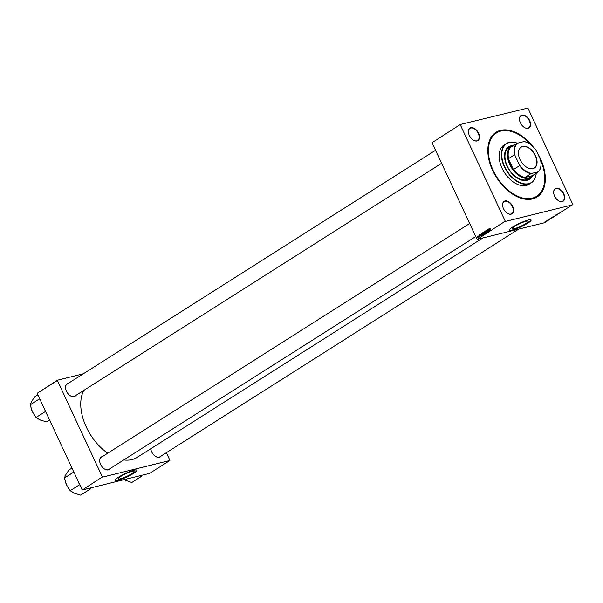 <?xml version="1.0" encoding="UTF-8"?>
<svg xmlns="http://www.w3.org/2000/svg" width="603" height="603" viewBox="0 0 603 603"><rect width="100%" height="100%" fill="white"/><g stroke="black" fill="none" stroke-linecap="round" stroke-linejoin="round"><path stroke-width="0.9" d="M120.299 478.82A8.781 1.402 155 0 0 129.321 475.089A8.781 1.402 155 0 0 134.054 471.425A8.781 1.402 155 0 0 131.899 471.448A8.781 1.402 155 0 0 122.876 475.179A8.781 1.402 155 0 0 118.135 478.842A8.781 1.402 155 0 0 120.299 478.82M118.286 480.214A11.887 1.899 155 0 0 130.504 475.172A11.887 1.899 155 0 0 136.919 470.204A11.887 1.899 155 0 0 133.994 470.242A11.887 1.899 155 0 0 121.776 475.285A11.887 1.899 155 0 0 115.369 480.252A11.887 1.899 155 0 0 118.286 480.214M115.346 480.207A11.887 1.899 155 0 0 118.241 480.124A11.887 1.899 155 0 0 130.323 475.149A11.887 1.899 155 0 0 136.889 470.159M526.065 221.278A8.781 1.402 -25 0 1 528.228 221.248A8.781 1.402 -25 0 1 523.487 224.919A8.781 1.402 -25 0 1 514.465 228.643A8.781 1.402 -25 0 1 512.309 228.673A8.781 1.402 -25 0 1 517.042 225.002A8.781 1.402 -25 0 1 526.065 221.278M512.452 230.037A11.887 1.899 155 0 0 524.67 224.994A11.887 1.899 155 0 0 531.085 220.027A11.887 1.899 155 0 0 528.168 220.065A11.887 1.899 155 0 0 515.949 225.107A11.887 1.899 155 0 0 509.535 230.075A11.887 1.899 155 0 0 512.452 230.037M509.512 230.029A11.887 1.899 155 0 0 512.407 229.947A11.887 1.899 155 0 0 524.489 224.972A11.887 1.899 155 0 0 531.055 219.982M470.868 127.708A7.394 4.605 -122.4 0 1 478.571 133.18A7.394 4.605 -122.4 0 1 477.041 140.944A7.394 4.605 -122.4 0 1 473.265 140.069A7.394 4.605 -122.4 0 1 468.463 132.502A7.394 4.605 -122.4 0 1 470.868 127.708M473.189 140.024A7.13 4.44 57.6 0 0 476.754 140.816A7.13 4.44 57.6 0 0 477.606 140.454A7.13 4.44 57.6 0 0 477.9 132.683A7.13 4.44 57.6 0 0 470.807 128.055A7.13 4.44 57.6 0 0 469.956 128.409A7.13 4.44 57.6 0 0 468.471 132.592M521.949 115.09A7.394 4.605 -122.4 0 1 529.645 120.57A7.394 4.605 -122.4 0 1 528.115 128.333A7.394 4.605 -122.4 0 1 524.339 127.459A7.394 4.605 -122.4 0 1 519.537 119.891A7.394 4.605 -122.4 0 1 521.949 115.09M524.263 127.414A7.13 4.44 57.6 0 0 527.836 128.205A7.13 4.44 57.6 0 0 528.68 127.844A7.13 4.44 57.6 0 0 528.982 120.072A7.13 4.44 57.6 0 0 521.881 115.444A7.13 4.44 57.6 0 0 521.037 115.799A7.13 4.44 57.6 0 0 519.545 119.982M556.094 188.317A7.394 4.605 -122.4 0 1 563.797 193.797A7.394 4.605 -122.4 0 1 562.267 201.56A7.394 4.605 -122.4 0 1 558.484 200.686A7.394 4.605 -122.4 0 1 553.682 193.118A7.394 4.605 -122.4 0 1 556.094 188.317M558.408 200.641A7.13 4.44 57.6 0 0 561.981 201.432A7.13 4.44 57.6 0 0 562.825 201.07A7.13 4.44 57.6 0 0 563.127 193.299A7.13 4.44 57.6 0 0 556.026 188.671A7.13 4.44 57.6 0 0 555.182 189.025A7.13 4.44 57.6 0 0 553.697 193.209M505.013 200.935A7.394 4.605 -122.4 0 1 512.716 206.414A7.394 4.605 -122.4 0 1 511.186 214.171A7.394 4.605 -122.4 0 1 507.409 213.296A7.394 4.605 -122.4 0 1 502.608 205.729A7.394 4.605 -122.4 0 1 505.013 200.935M507.334 213.251A7.13 4.44 57.6 0 0 510.907 214.042A7.13 4.44 57.6 0 0 511.751 213.681A7.13 4.44 57.6 0 0 512.053 205.909A7.13 4.44 57.6 0 0 504.952 201.281A7.13 4.44 57.6 0 0 504.108 201.636A7.13 4.44 57.6 0 0 502.616 205.819M110.063 468.637A7.394 4.605 -122.4 0 1 108.291 469.888A7.394 4.605 -122.4 0 1 104.515 469.013A7.394 4.605 -122.4 0 1 99.714 461.446A7.394 4.605 -122.4 0 1 102.118 456.644A7.394 4.605 -122.4 0 1 102.412 456.592M104.44 468.968A7.13 4.44 57.6 0 0 108.005 469.76A7.13 4.44 57.6 0 0 108.857 469.398L475.752 236.527M161.137 456.026A7.394 4.605 -122.4 0 1 159.365 457.27A7.394 4.605 -122.4 0 1 155.589 456.403A7.394 4.605 -122.4 0 1 150.788 448.836A7.394 4.605 -122.4 0 1 150.78 448.745A7.13 4.44 57.6 0 0 150.795 448.926M155.514 456.35A7.13 4.44 57.6 0 0 159.086 457.149A7.13 4.44 57.6 0 0 159.931 456.788L518.633 229.125M75.91 395.41A7.394 4.605 -122.4 0 1 74.146 396.661A7.394 4.605 -122.4 0 1 70.37 395.787A7.394 4.605 -122.4 0 1 65.561 388.219A7.394 4.605 -122.4 0 1 67.973 383.418A7.394 4.605 -122.4 0 1 68.267 383.365M70.295 395.741A7.13 4.44 57.6 0 0 73.86 396.533A7.13 4.44 57.6 0 0 74.712 396.171L441.607 163.3M537.296 152.808A38.313 23.849 -122.4 0 1 532.547 198.907A38.313 23.849 -122.4 0 1 512.987 194.4A38.313 23.849 -122.4 0 1 488.106 155.205A38.313 23.849 -122.4 0 1 500.588 130.361A38.313 23.849 -122.4 0 1 533.029 146.672M512.761 194.256A37.514 23.359 57.6 0 0 531.695 198.53A37.514 23.359 57.6 0 0 536.15 196.638L536.67 196.307A37.514 23.359 57.6 0 0 540.62 160.285M83.772 390.42A43.861 27.301 57.6 0 0 107.741 453.207M123.766 459.931A43.861 27.301 57.6 0 0 131.967 459.584A43.861 27.301 57.6 0 0 137.175 457.375L482.897 237.944M477.252 239.338L505.254 221.195L477.252 239.338L544.517 222.733L572.85 204.507L527.881 108.065L460.338 124.482L432.004 142.707L460.338 124.482M482.897 232.683L483.433 233.188L483.357 234.507L482.596 234.039L482.784 232.69M481.081 234.371L481.209 235.848L480.267 234.296L481.217 234.333M490.066 228.115L490.224 230.12L489.809 228.816L489.892 228.16L490.314 228.364M486.515 230.934L486.674 230.203L487.307 230.527L486.636 230.836L487.51 231.303L487.375 231.959L486.666 230.896M486.945 230.135L487.171 230.572M487.216 230.361L486.749 230.406M487.375 231.959L486.945 231.673M486.772 231.673L487.563 231.695M485.928 232.848L485.852 230.753L486.809 232.291L485.86 231.055L485.928 232.848M484.925 231.394L485.46 231.899L485.392 233.218L484.624 232.75L484.82 231.401M476.973 239.142L432.004 142.707M505.254 221.195L460.285 124.761M483.523 232.901L484.126 231.854L484.691 233.632L484.194 233.911L483.674 232.864M489.44 229.057L489.568 230.542L488.626 228.989L489.583 229.027M488.716 230.248L488.505 229.072L489.063 230.859L487.925 229.758L488.287 231.356L487.721 229.57L488.86 230.663L488.86 230.21M479.656 234.74L479.95 235.027L479.43 235.238L480.063 235.569L479.95 236.082L479.491 235.901L479.943 235.683L479.31 235.328L479.445 234.793L479.943 235.004M479.611 235.803L480.101 235.879M481.556 233.534L482.091 233.142L482.656 234.929L482.189 235.193L481.609 234.71L481.556 233.534L482.166 233.384L481.744 234.642L482.46 234.801L482.031 233.429M477.561 237.009L477.463 236.052L477.991 236.338L477.945 237.356L477.418 237.047L477.945 237.356M478.692 235.916L478.782 236.828L478.842 235.886M549.725 218.844L550.984 218.437L549.838 218.964M548.067 219.899L548.64 219.989L547.313 220.381L548.067 219.899M550.727 218.294L552.122 217.773L550.645 218.271M552.74 216.937L554.24 216.432L552.74 216.937M557.443 214.042L556.961 214.374L557.443 214.042M555.423 215.233L556.501 215L555.423 215.233M505.533 221.391L572.797 204.779M556.433 214.593L555.68 215.067L556.433 214.593M553.712 216.311L554.813 216.078L553.622 216.371M551.753 217.555L553.019 217.148L551.866 217.675M547.079 220.63L546.431 221.03L547.079 220.63M548.783 219.447L550.087 219.062L548.783 219.447M544.539 222.206L545.142 221.881L544.607 222.221M545.587 221.474L546.401 221.286L545.587 221.474M82.385 489.96L102.359 476.913L82.385 489.96L149.65 473.347L169.903 460.496L166.428 452.665M102.359 476.913L57.391 380.47L37.137 393.322L57.443 380.199L83.327 373.807M82.106 489.764L37.137 393.322M102.631 477.109L169.903 460.496M102.058 456.999A7.13 4.44 57.6 0 0 101.206 457.353A7.13 4.44 57.6 0 0 99.721 461.536M67.913 383.772A7.13 4.44 57.6 0 0 67.061 384.126A7.13 4.44 57.6 0 0 65.576 388.309M530.746 144.712A37.514 23.359 57.6 0 0 500.912 131.07A37.514 23.359 57.6 0 0 496.465 132.954L495.937 133.286A37.514 23.359 57.6 0 0 488.144 155.468M556.938 214.555L556.313 214.841L556.923 214.547M552.83 217.231L551.881 217.525L552.785 217.14M551.881 217.879L551.217 218.173L551.858 217.819M551.474 217.939L550.818 218.294L551.451 217.887M548.474 219.952L547.954 220.148L548.421 219.839M549.853 219.168L549.024 219.56L549.823 219.108M550.795 218.52L549.846 218.821L550.758 218.429M545.18 222.025L544.615 222.13L545.014 221.919M484.179 232.027L483.636 232.163M484.488 232.977L484.292 231.997M484.495 233.512L484.315 232.954L483.975 233.557L484.639 233.474M484.661 233.549L483.975 233.557M484.254 232.743L484.058 232.14L483.651 232.826L484.397 232.705M484.428 232.803L483.651 232.826M486.048 233.052L485.287 232.585M485.475 232.675L484.789 231.65L484.759 232.69L485.641 232.637M485.475 231.936L484.789 231.65M485.596 232.954L484.759 232.69M487.171 230.776L487.33 230.044M489.598 229.193L489.01 229.336M489.523 229.894L489.463 229.298L489.116 229.517L489.576 230.301L489.666 229.856M479.905 235.404L479.475 235.509M481.232 234.499L480.644 234.642M481.156 235.2L481.104 234.605L480.757 234.823L481.217 235.607L481.3 235.17M482.136 233.271L481.729 233.369M482.845 235.034L482.272 234.552M482.106 234.989L482.626 234.831M482.634 234.861L482.166 234.974M484.021 234.348L483.252 233.874M483.448 233.964L482.762 232.939L482.732 233.979L483.614 233.926M483.448 233.225L482.762 232.939M483.561 234.243L482.732 233.979M477.538 236.964L477.531 236.203L477.538 236.964L478.104 237.152M478.021 236.399L477.531 236.203M512.083 145.624A19.288 12.007 57.6 0 0 510.967 145.828A19.288 12.007 57.6 0 0 508.676 146.793A19.288 12.007 57.6 0 0 507.862 167.807A19.288 12.007 57.6 0 0 527.06 180.335A19.288 12.007 57.6 0 0 529.344 179.362A19.288 12.007 57.6 0 0 531.854 176.777M529.261 179.415A19.288 12.007 57.6 0 0 531.65 176.935M511.849 145.745A19.288 12.007 57.6 0 0 510.794 145.934A19.288 12.007 57.6 0 0 508.585 146.853M517.284 143.265A22.989 14.314 57.6 0 0 509.422 142.519A22.989 14.314 57.6 0 0 504.666 166.624A22.989 14.314 57.6 0 0 528.597 183.644A22.989 14.314 57.6 0 0 536.195 173.249M536.24 173.219A23.253 14.472 -122.4 0 1 531.296 182.822A23.253 14.472 -122.4 0 1 528.537 183.99A23.253 14.472 -122.4 0 1 505.397 168.893A23.253 14.472 -122.4 0 1 506.377 143.559A23.253 14.472 -122.4 0 1 509.136 142.391A23.253 14.472 -122.4 0 1 517.344 143.243M506.377 143.559L504.108 144.999A23.253 14.472 57.6 0 0 503.128 170.332A23.253 14.472 57.6 0 0 526.268 185.43A23.253 14.472 57.6 0 0 529.027 184.262L531.296 182.822M496.465 132.954A37.514 23.359 57.6 0 0 494.89 173.83A37.514 23.359 57.6 0 0 532.215 198.199A37.514 23.359 57.6 0 0 536.67 196.307M533.467 174.976A18.497 11.517 -122.4 0 1 531.19 177.252L528.748 178.805A18.497 11.517 -122.4 0 1 526.555 179.739A18.497 11.517 -122.4 0 1 508.148 167.724A18.497 11.517 -122.4 0 1 508.924 147.577L511.367 146.024A18.497 11.517 -122.4 0 1 514.397 144.931M88.596 488.422L90.126 489.146L80.696 495.131L74.734 493.367L70.167 490.714L66.534 484.865L64.295 478.126L65.931 474.486L68.961 469.963L71.983 468.049M78.729 482.513L79.807 484.82M79.588 484.729L70.167 490.714M90.126 489.146L90.91 487.857M73.815 471.983L64.295 478.126M73.724 472.149L74.847 474.192M65.056 479.762L65.086 479.988A12.181 7.583 57.6 0 0 66.534 484.865A12.181 7.583 -122.4 0 0 69.631 489.561M73.061 492.493A12.181 7.583 -122.4 0 1 72.993 492.455A12.181 7.583 -122.4 0 1 71.275 491.181M88.739 488.566A13.236 8.238 57.6 0 0 90.744 488.068M78.82 483.078A13.236 8.238 57.6 0 0 79.197 483.523M74.418 473.28A13.236 8.238 57.6 0 0 74.493 473.8M49.574 419.99L46.552 421.904L40.589 420.14L36.022 417.487L32.389 411.638L30.15 404.899L31.786 401.259L34.816 396.736L37.838 394.822M44.584 409.286L45.655 411.593M45.444 411.502L36.022 417.487M39.67 398.756L30.15 404.899M39.579 398.922L40.703 400.965M30.911 406.535L30.941 406.761A12.181 7.583 57.6 0 0 32.389 411.638A12.181 7.583 -122.4 0 0 35.479 416.334M38.916 419.266A12.181 7.583 -122.4 0 1 38.848 419.228A12.181 7.583 -122.4 0 1 37.13 417.954M44.675 409.852A13.236 8.238 57.6 0 0 45.052 410.296M40.273 400.053A13.236 8.238 57.6 0 0 40.348 400.573M139.67 475.812L139.821 475.955A13.236 8.238 57.6 0 0 140.861 475.797A13.236 8.238 57.6 0 0 141.818 475.458L141.991 475.239M139.821 475.955L141.2 476.536L131.778 482.521L123.879 479.709A12.181 7.583 57.6 0 0 124.075 479.837A12.181 7.583 57.6 0 0 124.143 479.882M141.2 476.536L141.818 475.458M535.502 155.619A12.444 7.749 -122.4 0 1 535.69 166.873A12.444 7.749 -122.4 0 1 526.577 167.212A12.444 7.749 -122.4 0 1 519.974 159.456A12.444 7.749 -122.4 0 1 518.497 154.474A12.444 7.749 -122.4 0 1 524.391 146.258A12.444 7.749 -122.4 0 1 535.502 155.619M526.532 167.182A12.286 7.651 57.6 0 0 534.22 167.981A12.286 7.651 57.6 0 0 535.298 155.717A12.286 7.651 57.6 0 0 521.052 147.238A12.286 7.651 57.6 0 0 518.505 154.534M531.19 177.252A18.497 11.517 -122.4 0 1 509.739 164.491A18.497 11.517 -122.4 0 1 511.367 146.024M514.005 145.18A18.233 11.351 57.6 0 0 510.146 147.449L510.786 147.222A17.969 11.186 57.6 0 0 508.548 158.589L508.058 158.039A18.233 11.351 57.6 0 0 510.078 164.34A18.233 11.351 57.6 0 0 513.748 170.227L513.613 169.458A17.969 11.186 57.6 0 0 524.896 177.478L532.758 175.609L538.064 171.863A17.698 11.02 57.6 0 0 540.891 161.898A17.698 11.02 57.6 0 0 540.476 159.622L536.105 150.253A17.698 11.02 57.6 0 0 529.396 143.785A17.698 11.02 57.6 0 0 523.954 141.607L517.419 143.22A17.698 11.02 57.6 0 0 515 155.461L519.371 164.83A17.698 11.02 57.6 0 0 531.522 173.476L538.064 171.863M524.256 177.704A18.233 11.351 57.6 0 0 532.758 175.609M508.058 158.039L513.748 170.227M523.954 141.607L524.301 141.584A17.969 11.186 -122.4 0 1 529.246 143.695A17.969 11.186 -122.4 0 1 529.321 143.74M510.786 147.222L517.419 143.22M513.613 169.458L519.545 165.689L519.371 164.83M515 155.461L514.48 154.828A17.969 11.186 -122.4 0 1 516.726 143.461M508.548 158.589L514.48 154.828M531.522 173.476L530.828 173.717A17.969 11.186 -122.4 0 1 519.545 165.689M524.896 177.478L530.828 173.717M540.899 161.988A17.969 11.186 -122.4 0 1 540.914 162.071A17.969 11.186 -122.4 0 1 538.404 171.84M487.397 231.137L486.968 231.243M484.164 233.7L484.82 233.542M483.862 232.969L484.526 232.803M485.234 233.052L485.89 232.894M484.857 231.62L485.521 231.454M486.855 230.361L487.51 230.195M487.209 231.801L487.872 231.635M490.02 228.341L490.676 228.175M479.566 234.921L480.229 234.755M479.837 235.954L480.493 235.788M482.136 234.982L482.792 234.823M483.199 234.341L483.862 234.183M482.83 232.909L483.485 232.743M477.84 237.22L478.496 237.062M477.576 236.18L478.232 236.022M478.699 236.625L479.362 236.466M469.677 223.494L101.206 457.353M67.061 384.126L435.532 150.268"/></g></svg>
